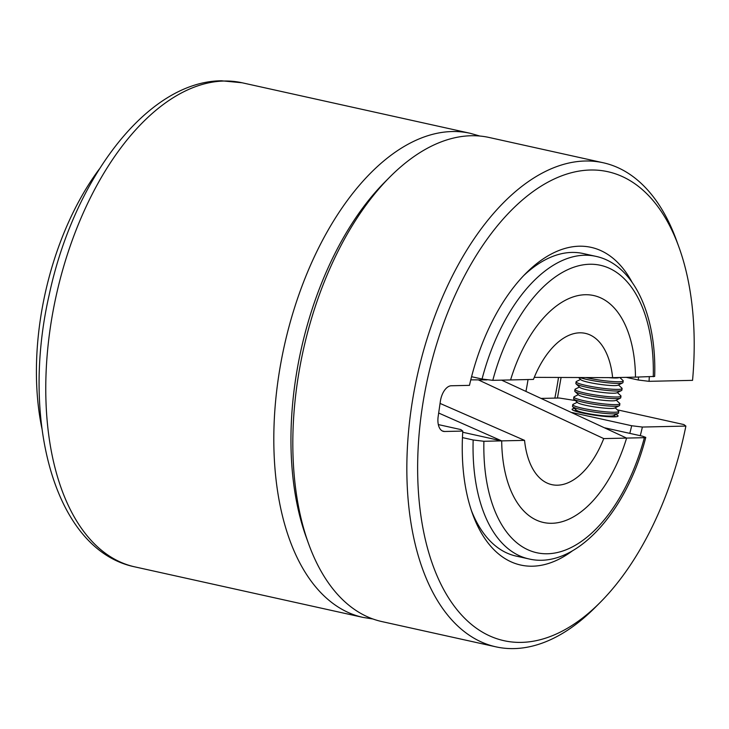 <?xml version="1.0" encoding="UTF-8"?>
<svg xmlns="http://www.w3.org/2000/svg" width="729" height="729" viewBox="0 0 729 729"><rect width="100%" height="100%" fill="white"/><g stroke="black" fill="none" stroke-linecap="round" stroke-linejoin="round"><path stroke-width="1.09" d="M41.89 428.388A209.187 114.325 -77.5 0 1 40.213 320.432A209.187 114.325 -77.5 0 1 99.326 169.046M612.633 377.649A77.474 42.346 -77.5 0 0 585.341 333.363A77.474 42.346 -77.5 0 0 533.446 379.417L510.582 379.937A116.212 63.514 -77.5 0 1 593.725 295.546A116.212 63.514 -77.5 0 1 635.488 377.13L612.633 377.649L534.275 377.358M654.66 376.428L635.488 377.13A116.212 63.514 -77.5 0 0 593.725 295.546A116.212 63.514 -77.5 0 0 510.582 379.937L492.795 380.338L482.051 379.025L471.572 376.711M528.042 379.545A178.195 97.394 -77.5 0 1 525.974 391.273A178.195 97.394 102.5 0 0 528.042 379.545M462.459 437.61L473.157 439.979L483.901 441.282A147.203 80.454 102.5 0 0 547.47 553.767A147.203 80.454 102.5 0 0 644.39 437.682L626.603 438.083A116.212 63.514 -77.5 0 1 543.46 522.474A116.212 63.514 -77.5 0 1 501.689 440.881L462.724 432.251M483.901 441.282L501.689 440.881L438.667 413.024M644.39 437.682L645.766 437.4L642.468 436.179L604.86 427.85M649.302 376.82A162.695 88.92 -77.5 0 1 649.047 381.331L692.55 380.356A240.169 131.266 102.5 0 0 678.918 247.067A240.169 131.266 102.5 0 0 540.544 186.496A240.169 131.266 102.5 0 0 422 409.206A240.169 131.266 102.5 0 0 461.84 615.303A240.169 131.266 102.5 0 0 600.222 602.391A240.169 131.266 102.5 0 0 685.88 426.073L683.884 424.57L617.326 409.826M600.222 602.391L595.311 607.321A247.924 135.503 -77.5 0 1 495.984 646.851A247.924 135.503 -77.5 0 1 411.347 407.903A247.924 135.503 -77.5 0 1 603.193 162.749A247.924 135.503 -77.5 0 1 676.548 240.524L678.918 247.067M615.85 414.528A23.246 2.588 -171.7 0 1 618.083 416.013A23.246 2.588 -171.7 0 1 605.662 416.496A23.246 2.588 -171.7 0 1 582.125 412.951A23.246 2.588 -171.7 0 1 572.083 409.297A23.246 2.588 -171.7 0 1 574.652 408.513M603.193 162.749L489.177 137.489A247.924 135.503 102.5 0 0 389.842 177.029A247.924 135.503 102.5 0 0 297.323 382.652A247.924 135.503 102.5 0 0 308.613 543.816A247.924 135.503 102.5 0 0 381.96 621.6L495.984 646.851M541.492 398.408L559.189 398.007L575.381 400.54M572.028 412.532L631.679 425.736L642.377 427.048L685.88 426.073M471.444 510.655A154.949 84.692 102.5 0 0 516.086 556.081L528.753 558.888A154.949 84.692 -77.5 0 1 473.157 439.979M629.801 433.372A154.949 84.692 102.5 0 0 631.679 425.736M572.465 550.823A162.695 88.92 -77.5 0 1 472.602 514.009A162.695 88.92 -77.5 0 1 462.797 431.076L460.828 429.572L438.329 424.588M649.047 381.331L638.349 380.028A154.949 84.692 102.5 0 0 638.504 377.066M482.051 379.025A154.949 84.692 -77.5 0 1 595.766 256.326L583.091 253.519A154.949 84.692 102.5 0 0 523.44 275.844M638.349 380.028L626.211 377.34M642.377 427.048A162.695 88.92 -77.5 0 1 640.272 435.696M631.988 282.087A162.695 88.92 -77.5 0 0 525.919 273.302A162.695 88.92 -77.5 0 0 469.467 385.359L451.26 385.769A15.491 8.466 102.5 0 0 440.389 401.196L438.175 416.441A15.491 8.466 102.5 0 0 443.46 431.377A15.491 8.466 102.5 0 0 444.59 431.486L462.797 431.076M308.613 543.816L306.244 537.282A240.169 131.266 -77.5 0 1 384.939 181.958L389.842 177.029M619.231 377.494L619.049 377.586A18.899 2.105 -171.7 0 1 616.096 377.987A18.899 2.105 -171.7 0 1 608.587 377.631M619.759 377.485L622.967 380.456A23.246 2.588 -171.7 0 1 623.204 380.912A23.246 2.588 -171.7 0 1 619.213 381.759A23.246 2.588 -171.7 0 1 587.246 377.85A23.246 2.588 -171.7 0 1 585.906 377.54M623.204 380.912L622.967 382.543A23.246 2.588 -171.7 0 1 622.612 382.907A23.246 2.588 -171.7 0 1 618.967 383.399A23.246 2.588 -171.7 0 1 587.009 379.481A23.246 2.588 -171.7 0 1 579.737 377.513M622.612 382.907L617.937 385.204A18.899 2.105 -171.7 0 1 614.984 385.605A18.899 2.105 -171.7 0 1 595.32 383.645A18.899 2.105 -171.7 0 1 581.022 379.818L578.534 377.513M618.474 384.948L621.855 388.074A23.246 2.588 -171.7 0 1 622.092 388.53A23.246 2.588 -171.7 0 1 618.101 389.386A23.246 2.588 -171.7 0 1 586.134 385.468A23.246 2.588 -171.7 0 1 576.092 381.814A23.246 2.588 -171.7 0 1 576.448 381.449L580.585 379.417M622.092 388.53L621.855 390.161A23.246 2.588 -171.7 0 1 621.5 390.525A23.246 2.588 -171.7 0 1 617.855 391.017A23.246 2.588 -171.7 0 1 585.897 387.099A23.246 2.588 -171.7 0 1 576.092 383.901A23.246 2.588 -171.7 0 1 575.855 383.454L576.092 381.814M621.5 390.525L616.825 392.822A18.899 2.105 -171.7 0 1 613.873 393.223A18.899 2.105 -171.7 0 1 594.208 391.263A18.899 2.105 -171.7 0 1 579.91 387.436L576.092 383.901M617.363 392.567L620.744 395.692A23.246 2.588 -171.7 0 1 620.98 396.148A23.246 2.588 -171.7 0 1 616.989 397.004A23.246 2.588 -171.7 0 1 585.023 393.086A23.246 2.588 -171.7 0 1 574.981 389.441A23.246 2.588 -171.7 0 1 575.336 389.067L579.473 387.035M620.98 396.148L620.744 397.779A23.246 2.588 -171.7 0 1 620.388 398.143A23.246 2.588 -171.7 0 1 616.743 398.635A23.246 2.588 -171.7 0 1 584.786 394.717A23.246 2.588 -171.7 0 1 574.981 391.519A23.246 2.588 -171.7 0 1 574.744 391.072L574.981 389.441M620.388 398.143L615.713 400.44A18.899 2.105 -171.7 0 1 612.761 400.841A18.899 2.105 -171.7 0 1 593.096 398.881A18.899 2.105 -171.7 0 1 578.799 395.054L574.981 391.519M616.251 400.185L619.632 403.31A23.246 2.588 -171.7 0 1 619.869 403.766A23.246 2.588 -171.7 0 1 615.877 404.622A23.246 2.588 -171.7 0 1 583.911 400.704A23.246 2.588 -171.7 0 1 573.869 397.059A23.246 2.588 -171.7 0 1 574.224 396.694L578.37 394.653M619.869 403.766L619.632 405.397A23.246 2.588 -171.7 0 1 619.276 405.761A23.246 2.588 -171.7 0 1 615.64 406.253A23.246 2.588 -171.7 0 1 583.674 402.335A23.246 2.588 -171.7 0 1 573.869 399.137A23.246 2.588 -171.7 0 1 573.632 398.69L573.869 397.059M619.276 405.761L614.602 408.058A18.899 2.105 -171.7 0 1 611.649 408.459A18.899 2.105 -171.7 0 1 591.984 406.5A18.899 2.105 -171.7 0 1 577.687 402.672L573.869 399.137M615.139 407.803L618.52 410.937A23.246 2.588 -171.7 0 1 618.757 411.384A23.246 2.588 -171.7 0 1 614.766 412.24A23.246 2.588 -171.7 0 1 582.799 408.322A23.246 2.588 -171.7 0 1 572.757 404.677A23.246 2.588 -171.7 0 1 573.112 404.313L577.259 402.271M618.757 411.384L618.52 413.015A23.246 2.588 -171.7 0 1 618.165 413.379A23.246 2.588 -171.7 0 1 614.529 413.872A23.246 2.588 -171.7 0 1 582.562 409.953A23.246 2.588 -171.7 0 1 572.757 406.764A23.246 2.588 -171.7 0 1 572.52 406.308L572.757 404.677M618.165 413.379L613.49 415.685A18.899 2.105 -171.7 0 1 610.538 416.077A18.899 2.105 -171.7 0 1 590.873 414.118A18.899 2.105 -171.7 0 1 576.575 410.299L572.757 406.764M478.352 379.873L603.74 438.594A77.474 42.346 -77.5 0 1 551.835 484.648A77.474 42.346 -77.5 0 1 524.552 440.371L501.689 440.881A116.212 63.514 -77.5 0 0 543.46 522.474L543.46 522.474A116.212 63.514 -77.5 0 0 626.603 438.083L501.607 380.137M524.552 440.371L440.07 403.419M626.603 438.083L603.74 438.594M486.999 379.891L470.77 379.855M653.275 376.729A147.203 80.454 102.5 0 0 589.706 264.253A147.203 80.454 102.5 0 0 492.795 380.338M372.911 618.985L362.96 617.39A247.924 135.503 -77.5 0 1 280.993 362.213A247.924 135.503 -77.5 0 1 452.135 131.539A247.924 135.503 -77.5 0 1 470.169 133.289L242.128 82.778A247.924 135.503 102.5 0 0 224.085 81.028A247.924 135.503 102.5 0 0 52.953 311.702A247.924 135.503 102.5 0 0 134.911 566.889C54.912 550.45 20.348 421.307 49.08 295.336C73.638 179.288 147.058 81.338 221.516 80.782L242.128 82.778M554.851 398.107A232.423 127.028 102.5 0 0 558.505 377.44M442.394 430.994L444.59 431.486M645.776 437.4C626.721 512.596 574.807 570.087 528.753 558.888M654.669 376.428C656.774 315.229 633.747 264.299 595.766 256.326M362.96 617.39L134.911 566.889M557.439 398.052L561.084 377.449M479.873 136.041L470.169 133.289M614.028 415.421L615.513 416.797M576.147 409.889L574.324 410.791"/></g></svg>
